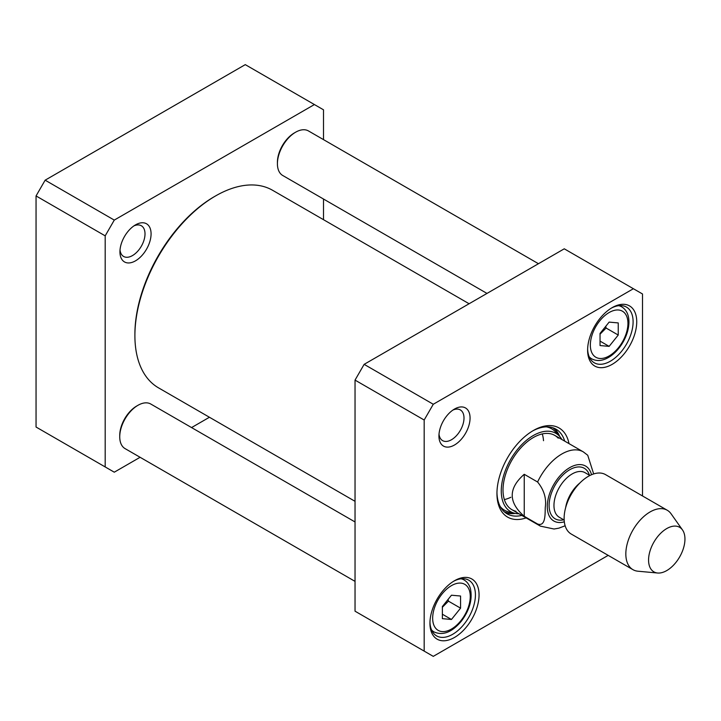 <?xml version="1.0" encoding="UTF-8"?>
<svg xmlns="http://www.w3.org/2000/svg" width="721" height="721" viewBox="0 0 721 721"><rect width="100%" height="100%" fill="white"/><g stroke="black" fill="none" stroke-linecap="round" stroke-linejoin="round"><path stroke-width="1.08" d="M215.561 195.941L214.344 196.635A112.35 64.863 120 0 0 134.899 334.238L134.899 335.644A114.071 65.854 -60 0 1 215.561 195.941A114.071 65.854 -60 0 1 272.592 190.29L469.11 303.748M355.038 501.32L158.53 387.862A114.071 65.854 -60 0 1 134.899 335.644M593.671 473.931L587.732 455.257M524.239 516.308C508.224 502.303 508.224 488.297 524.239 474.292L537.587 481.998C544.031 489.929 546.59 498.409 545.256 507.431C545.094 514.695 545.527 526.835 537.587 524.014L524.239 516.308L524.239 474.292M684.95 539.065A25.731 14.853 -60 0 1 675.838 562.524A25.731 14.853 -60 0 1 657.633 573.015A25.731 14.853 -60 0 1 653.893 542.147A25.731 14.853 -60 0 1 682.499 529.953A25.731 14.853 -60 0 1 684.95 539.065M657.633 573.015L637.932 571.212A34.302 19.809 -60 0 1 632.939 569.662A34.302 19.809 -60 0 1 632.939 530.043A34.302 19.809 -60 0 1 667.249 510.243A34.302 19.809 -60 0 1 671.08 513.794L682.499 529.953M632.939 569.662L571.23 534.036A34.302 19.809 -60 0 1 571.23 494.417A34.302 19.809 -60 0 1 605.541 474.616L667.249 510.243M504.358 499.59A42.881 24.757 120 0 0 510.856 497.274M543.517 440.702A42.881 24.757 120 0 0 542.273 433.925M558.225 438.17A42.881 24.757 120 0 0 533.342 437.53A42.881 24.757 120 0 0 504.403 478.762A42.881 24.757 120 0 0 516.011 511.279M561.893 439.513A45.234 26.118 120 0 0 559.505 436.232A45.234 26.118 120 0 0 533.252 435.556A45.234 26.118 120 0 0 502.735 479.05A45.234 26.118 120 0 0 514.974 513.352A45.234 26.118 120 0 0 519.012 513.785M559.676 436.421A48.884 28.227 120 0 0 553.746 428.085M505.042 512.442A48.884 28.227 120 0 0 515.227 513.406M608.191 555.368L433.276 656.362L424.173 651.108L424.173 420.019L433.276 404.265L633.399 288.724L642.501 293.97L642.501 495.949M633.399 288.724L564.264 248.808L364.141 364.348L355.038 380.102L355.038 611.192L424.173 651.108M355.038 380.102L424.173 420.019M364.141 364.348L433.276 404.265M452.905 410.069A17.728 10.238 -60 0 1 460.331 409.925A17.728 10.238 -60 0 1 460.331 430.392A17.728 10.238 -60 0 1 442.604 440.621A17.728 10.238 -60 0 1 439.017 434.114M438.936 436.007A22.018 12.708 120 0 0 454.5 445.001A22.018 12.708 120 0 0 470.065 418.036A22.018 12.708 120 0 0 454.5 409.05A22.018 12.708 120 0 0 438.936 436.007M521.815 515.407A48.884 28.227 -60 0 1 507.079 513.83A48.884 28.227 -60 0 1 496.958 492.479M532.413 431.068A48.884 28.227 -60 0 1 555.963 429.157A48.884 28.227 -60 0 1 564.696 441.126M569.004 443.613A51.461 29.714 120 0 0 533.342 430.527A51.461 29.714 120 0 0 496.949 493.552A51.461 29.714 120 0 0 526.123 517.894M611.246 308.182A32.166 18.566 -60 0 1 626.441 307.083A32.166 18.566 -60 0 1 626.441 344.223A32.166 18.566 -60 0 1 594.275 362.789A32.166 18.566 -60 0 1 587.633 349.09M587.615 350.172A34.734 20.053 120 0 0 612.174 364.348A34.734 20.053 120 0 0 636.733 321.809A34.734 20.053 120 0 0 612.174 307.633A34.734 20.053 120 0 0 587.615 350.172M453.572 581.288A32.166 18.566 -60 0 1 468.758 580.189A32.166 18.566 -60 0 1 468.758 617.329A32.166 18.566 -60 0 1 436.602 635.895A32.166 18.566 -60 0 1 429.959 622.196M429.941 623.277A34.734 20.053 120 0 0 454.5 637.454A34.734 20.053 120 0 0 479.059 594.915A34.734 20.053 120 0 0 454.5 580.729A34.734 20.053 120 0 0 429.941 623.277M600.043 334.156L606.109 328.046L605.766 326.316M609.146 346.368L600.043 345.557L600.043 333.426L609.146 322.107L618.239 322.927L618.239 335.049L609.146 346.368L600.043 341.114M606.109 328.046L618.239 335.049M442.37 607.262L448.435 601.152L448.092 599.412M442.37 618.663L442.37 606.532L451.463 595.213L460.566 596.024L460.566 608.154L451.463 619.474L442.37 618.663M442.37 614.22L451.463 619.474M448.435 601.152L460.566 608.154M295.61 132.213L294.393 132.916A24.018 13.861 120 0 0 277.414 162.324L277.414 163.73A25.731 14.853 -60 0 1 295.61 132.213A25.731 14.853 -60 0 1 308.471 130.943L538.452 263.715M486.99 293.42L282.749 175.5A25.731 14.853 -60 0 1 277.414 163.73M137.936 405.319L136.72 406.022A24.018 13.861 120 0 0 119.74 435.43L119.74 436.827A25.731 14.853 -60 0 1 137.936 405.319A25.731 14.853 -60 0 1 150.797 404.039L355.038 521.959M355.038 581.378L125.066 448.606A25.731 14.853 -60 0 1 119.74 436.827M314.41 104.554L245.275 64.638L45.144 180.178L36.05 195.941L36.05 427.03L105.185 466.938L105.185 235.848L114.278 220.094L314.41 104.554L323.504 109.808L323.504 139.622M323.504 199.041L323.504 219.68M140.099 457.285L114.278 472.192L105.185 466.938M209.441 417.252L191.561 427.58M151.077 233.865A22.018 12.708 120 0 0 135.503 224.88A22.018 12.708 120 0 0 119.938 251.845A22.018 12.708 120 0 0 135.512 260.831A22.018 12.708 120 0 0 151.077 233.865M133.908 225.898A17.728 10.238 -60 0 1 141.343 225.754A17.728 10.238 -60 0 1 145.011 233.865A17.728 10.238 -60 0 1 137.269 251.71A17.728 10.238 -60 0 1 123.615 256.46A17.728 10.238 -60 0 1 120.019 249.953M105.185 235.848L36.05 195.941M114.278 220.094L45.144 180.178M565.147 525.78L558.838 528.169L554.043 529.016L540.399 526.132A42.881 24.757 -60 0 1 537.587 524.014M537.587 481.998A42.881 24.757 -60 0 1 583.28 451.86L554.782 435.403M564.327 521.815A31.733 18.322 -60 0 1 547.356 504.367A31.733 18.322 -60 0 1 567.914 468.767A31.733 18.322 -60 0 1 591.508 474.742M565.634 507.755A25.731 14.853 -60 0 1 579.981 482.908M564.173 520.057L559.289 517.236A25.731 14.853 -60 0 1 559.289 487.522A25.731 14.853 -60 0 1 585.019 472.67L589.904 475.49M563.723 519.796A29.164 16.835 -60 0 1 555.143 485.134A29.164 16.835 -60 0 1 589.454 475.229M500.329 506.701A47.054 27.164 120 0 0 509.089 512.018L514.974 513.352M559.505 436.232L555.404 431.807A47.054 27.164 120 0 0 546.41 426.868M504.177 511.703A48.55 28.029 120 0 0 514.388 513.217M559.09 435.79A48.55 28.029 120 0 0 552.674 427.706M589.201 356.796A30.021 17.331 120 0 0 591.707 358.833C597.321 361.744 603.585 360.87 610.489 356.21C615.337 352.812 619.474 348.198 622.899 342.367C626.846 335.481 628.856 328.686 628.946 321.981C628.892 314.861 626.486 309.814 621.727 306.84A30.021 17.331 120 0 0 618.708 305.695M627.946 323.387A26.587 15.348 -60 0 1 599.746 358.463A26.587 15.348 -60 0 1 599.746 320.863A26.587 15.348 -60 0 1 627.946 323.387M431.528 629.902A30.021 17.331 120 0 0 434.033 631.938C442.829 635.823 451.86 632.326 461.116 621.466C469.578 610.317 472.67 599.34 470.389 588.516C469.236 584.632 467.127 581.775 464.054 579.945A30.021 17.331 120 0 0 461.034 578.792M460.863 620.718A26.587 15.348 -60 0 1 432.663 618.194A26.587 15.348 -60 0 1 460.863 583.118A26.587 15.348 -60 0 1 460.863 620.718M540.399 526.132L511.901 509.675M587.723 455.248L583.28 451.86M621.727 306.84L619.591 305.614M591.707 358.833L589.571 357.598M464.054 579.945L461.918 578.711M434.033 631.938L431.897 630.704"/></g></svg>
